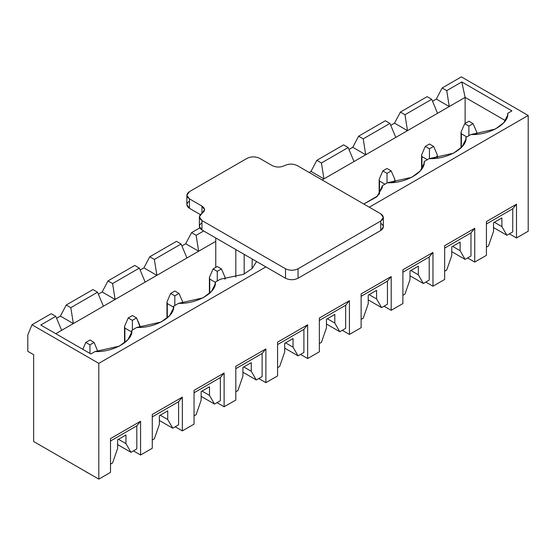 <?xml version="1.0" encoding="UTF-8"?>
<svg xmlns="http://www.w3.org/2000/svg" width="556" height="556" viewBox="0 0 556 556"><rect width="100%" height="100%" fill="white"/><g stroke="black" fill="none" stroke-linecap="round" stroke-linejoin="round"><path stroke-width="0.83" d="M110.505 472.371L98.808 479.126L33.645 441.506L33.645 354.686L27.8 351.309L27.8 334.914L31.977 324.78L51.194 313.688L31.977 324.78L98.808 363.367L265.886 266.908L98.808 363.367L98.808 479.126L110.505 472.371L110.505 438.608L140.578 421.246L140.578 455.01L133.44 450.888L140.578 455.01L152.274 448.254L140.578 455.01L140.578 421.246L136.818 425.827L136.818 448.935L136.818 425.827L110.505 441.019L136.818 425.827L140.578 421.246L110.505 438.608L110.505 472.371M528.2 231.22L516.503 237.968L509.365 233.847L516.503 237.968L528.2 231.22L528.2 115.46L461.369 76.874L442.152 87.966L461.369 76.874L528.2 115.46L369.309 207.193L528.2 115.46L528.2 231.22M486.43 255.329L474.734 262.084L467.596 257.963L474.734 262.084L486.43 255.329L486.43 221.573L516.503 204.205L516.503 237.968L516.503 204.205L512.743 208.792L512.743 231.894L512.743 208.792L486.43 223.985L512.743 208.792L516.503 204.205L486.43 221.573L486.43 255.329M444.661 279.446L432.964 286.201L425.827 282.08L432.964 286.201L444.661 279.446L444.661 245.682L474.734 228.321L474.734 262.084L474.734 228.321L470.974 232.901L470.974 256.01L470.974 232.901L444.661 248.094L470.974 232.901L474.734 228.321L444.661 245.682L444.661 279.446M402.892 303.562L391.195 310.317L384.057 306.196L391.195 310.317L402.892 303.562L402.892 269.799L432.964 252.438L432.964 286.201L432.964 252.438L429.204 257.018L429.204 280.127L429.204 257.018L402.892 272.211L429.204 257.018L432.964 252.438L402.892 269.799L402.892 303.562M361.122 327.679L349.425 334.434L342.287 330.306L349.425 334.434L361.122 327.679L361.122 293.915L391.195 276.554L391.195 310.317L391.195 276.554L387.435 281.134L387.435 304.243L387.435 281.134L361.122 296.327L387.435 281.134L391.195 276.554L361.122 293.915L361.122 327.679M319.352 351.795L307.656 358.544L300.518 354.422L307.656 358.544L319.352 351.795L319.352 318.032L349.425 300.671L349.425 334.434L349.425 300.671L345.665 305.251L345.665 328.36L345.665 305.251L319.352 320.444L345.665 305.251L349.425 300.671L319.352 318.032L319.352 351.795M277.583 375.912L265.886 382.66L258.748 378.539L265.886 382.66L277.583 375.912L277.583 342.148L307.656 324.787L307.656 358.544L307.656 324.787L303.896 329.367L303.896 352.469L303.896 329.367L277.583 344.56L303.896 329.367L307.656 324.787L277.583 342.148L277.583 375.912M235.814 400.028L224.117 406.777L216.979 402.655L224.117 406.777L235.814 400.028L235.814 366.265L265.886 348.897L265.886 382.66L265.886 348.897L262.126 353.484L262.126 376.586L262.126 353.484L235.814 368.677L262.126 353.484L265.886 348.897L235.814 366.265L235.814 400.028M194.044 424.138L182.347 430.893L175.209 426.772L182.347 430.893L194.044 424.138L194.044 390.382L224.117 373.013L224.117 406.777L224.117 373.013L220.357 377.6L220.357 400.702L220.357 377.6L194.044 392.793L220.357 377.6L224.117 373.013L194.044 390.382L194.044 424.138M92.963 289.572L66.227 305.008L70.82 307.663L97.557 292.227L92.963 289.572L97.557 292.227L70.82 307.663L73.329 323.578L103.402 306.217L97.557 292.227L103.402 306.217L61.633 330.327L55.788 316.343L40.748 325.024L55.788 316.343L51.194 313.688L55.788 316.343L61.633 330.327L55.788 333.704L73.329 323.578L70.82 307.663L66.227 305.008L92.963 289.572M60.382 316.1L66.227 305.008L60.382 316.1L73.329 323.578L60.382 316.1L56.601 318.282L60.382 316.1M118.477 439.309L125.962 443.625L125.962 434.994L125.962 443.625L130.973 452.313L136.818 448.935L130.973 452.313L117.608 444.591L130.973 452.313L125.962 443.625L118.477 439.309M117.608 439.817L117.608 448.449L117.608 439.817L125.962 434.994L117.608 439.817M131.835 330.313L136.79 327.449L131.835 330.313C133.245 340.814 113.209 352.379 95.02 351.566L90.871 353.964L40.748 325.024L90.871 353.964L95.02 351.566L119.415 346.117L127.894 339.723L131.612 332.439L131.835 330.313M134.733 265.462L107.996 280.891L112.59 283.546L139.327 268.11L134.733 265.462L139.327 268.11L112.59 283.546L115.099 299.462L145.172 282.1L139.327 268.11L145.172 282.1L103.402 306.217L115.099 299.462L112.59 283.546L107.996 280.891L134.733 265.462M102.151 291.983L107.996 280.891L102.151 291.983L115.099 299.462L102.151 291.983L98.37 294.173L102.151 291.983M160.246 415.193L167.731 419.516L167.731 410.877L167.731 419.516L172.742 428.196L178.587 424.819L178.587 401.71L178.587 424.819L172.742 428.196L159.377 420.475L172.742 428.196L167.731 419.516L160.246 415.193M159.377 415.7L159.377 424.339L159.377 415.7L167.731 410.877L159.377 415.7M173.604 306.196L178.559 303.333L173.604 306.196C175.015 316.698 154.978 328.269 136.79 327.449L161.184 322L169.663 315.613L173.382 308.323L173.604 306.196M176.502 241.346L149.766 256.775L154.359 259.43L181.096 243.994L176.502 241.346L181.096 243.994L154.359 259.43L156.868 275.345L186.941 257.984L181.096 243.994L186.941 257.984L145.172 282.1L156.868 275.345L154.359 259.43L149.766 256.775L176.502 241.346M143.921 267.874L149.766 256.775L143.921 267.874L156.868 275.345L143.921 267.874L140.14 270.056L143.921 267.874M202.016 391.077L209.501 395.399L209.501 386.761L209.501 395.399L214.512 404.08L220.357 400.702L214.512 404.08L201.147 396.365L214.512 404.08L209.501 395.399L202.016 391.077M201.147 391.584L201.147 400.223L201.147 391.584L209.501 386.761L201.147 391.584M214.505 286.486L215.374 282.08L220.329 279.223L215.374 282.08C216.784 292.581 196.748 304.153 178.559 303.333L202.954 297.884L211.433 291.497L215.151 284.206L215.374 282.08M199.778 227.904L191.535 232.665L196.129 235.313L203.649 230.976L196.129 235.313L198.638 251.229L215.763 241.346L186.941 257.984L198.638 251.229L196.129 235.313L191.535 232.665L199.778 227.904M185.69 243.757L191.535 232.665L185.69 243.757L198.638 251.229L185.69 243.757L181.909 245.94L185.69 243.757M243.785 366.967L251.27 371.283L251.27 362.644L251.27 371.283L256.281 379.963L262.126 376.586L256.281 379.963L242.916 372.249L256.281 379.963L251.27 371.283L243.785 366.967M242.916 367.467L242.916 376.106L242.916 367.467L251.27 362.644L242.916 367.467M285.555 342.85L293.04 347.166L293.04 338.528L293.04 347.166L298.051 355.847L303.896 352.469L298.051 355.847L284.686 348.132L298.051 355.847L293.04 347.166L285.555 342.85M284.686 343.351L284.686 351.99L284.686 343.351L293.04 338.528L284.686 343.351M327.324 318.734L334.809 323.05L334.809 314.418L334.809 323.05L339.82 331.73L345.665 328.36L339.82 331.73L326.455 324.016L339.82 331.73L334.809 323.05L327.324 318.734M326.455 319.241L326.455 327.873L326.455 319.241L334.809 314.418L326.455 319.241M343.58 144.88L316.844 160.316L321.438 162.971L348.174 147.535L343.58 144.88L348.174 147.535L321.438 162.971L323.946 178.886L354.019 161.525L348.174 147.535L354.019 161.525L322.112 179.942L323.946 178.886L321.438 162.971L316.844 160.316L343.58 144.88M310.999 171.408L316.844 160.316L310.999 171.408L323.946 178.886L310.999 171.408L309.164 172.471L310.999 171.408M369.094 294.617L376.579 298.933L376.579 290.301L376.579 298.933L381.59 307.621L387.435 304.243L381.59 307.621L368.225 299.899L381.59 307.621L376.579 298.933L369.094 294.617M368.225 295.125L368.225 303.757L368.225 295.125L376.579 290.301L368.225 295.125M382.452 185.621L387.407 182.757L382.452 185.621L377.698 195.914L363.805 204.017L376.634 196.942L382.229 187.747L382.452 185.621M385.35 120.763L358.613 136.199L363.207 138.854L389.944 123.418L385.35 120.763L389.944 123.418L363.207 138.854L365.716 154.77L395.789 137.408L389.944 123.418L395.789 137.408L354.019 161.525L365.716 154.77L363.207 138.854L358.613 136.199L385.35 120.763M352.768 147.291L358.613 136.199L352.768 147.291L365.716 154.77L352.768 147.291L348.987 149.481L352.768 147.291M410.863 270.501L418.348 274.824L418.348 266.185L418.348 274.824L423.359 283.504L429.204 280.127L423.359 283.504L409.994 275.783L423.359 283.504L418.348 274.824L410.863 270.501M409.994 271.008L409.994 279.64L409.994 271.008L418.348 266.185L409.994 271.008M424.221 161.504L429.176 158.641L424.221 161.504C425.632 172.006 405.595 183.57 387.407 182.757L411.801 177.308L420.28 170.914L423.999 163.631L424.221 161.504M427.119 96.654L400.383 112.083L404.976 114.738L431.713 99.302L427.119 96.654L431.713 99.302L404.976 114.738L407.485 130.653L437.558 113.292L431.713 99.302L437.558 113.292L395.789 137.408L407.485 130.653L404.976 114.738L400.383 112.083L427.119 96.654M394.538 123.175L400.383 112.083L394.538 123.175L407.485 130.653L394.538 123.175L390.757 125.364L394.538 123.175M452.633 246.384L460.118 250.707L460.118 242.069L460.118 250.707L465.129 259.388L470.974 256.01L465.129 259.388L451.764 251.666L465.129 259.388L460.118 250.707L452.633 246.384M451.764 246.892L451.764 255.531L451.764 246.892L460.118 242.069L451.764 246.892M465.991 137.388L470.946 134.531L465.991 137.388C467.401 147.889 447.365 159.461 429.176 158.641L453.571 153.192L462.05 146.805L465.775 139.514L465.991 137.388M461.786 81.941L446.746 90.621L449.255 106.537L465.129 97.376L461.786 81.941L511.909 110.88L507.76 113.278C509.171 123.773 489.134 135.344 470.946 134.531L495.34 129.075L503.819 122.688L507.545 115.398L507.76 113.278L511.909 110.88L461.786 81.941L465.129 97.376L437.558 113.292L449.255 106.537L446.746 90.621L461.786 81.941M436.307 99.065L442.152 87.966L446.746 90.621L442.152 87.966L436.307 99.065L449.255 106.537L436.307 99.065L432.526 101.248L436.307 99.065M494.402 222.268L501.887 226.591L501.887 217.952L501.887 226.591L506.898 235.271L512.743 231.894L506.898 235.271L493.533 227.557L506.898 235.271L501.887 226.591L494.402 222.268M493.533 222.775L493.533 231.414L493.533 222.775L501.887 217.952L493.533 222.775M256.566 261.529L252.229 268.423L243.667 274.296L220.329 279.223L243.667 274.296L252.229 268.423L256.566 261.529M152.274 448.254L152.274 414.491L182.347 397.13L182.347 430.893L182.347 397.13L178.587 401.71L152.274 416.903L178.587 401.71L182.347 397.13L152.274 414.491L152.274 448.254M465.129 123.418L465.129 97.376L465.129 123.418M486.43 247.086L488.515 245.884L493.533 231.414L488.515 245.884L486.43 247.086M444.661 271.203L446.746 270.001L451.764 255.531L446.746 270.001L444.661 271.203M402.892 295.319L404.976 294.11L409.994 279.64L404.976 294.11L402.892 295.319M361.122 319.436L363.207 318.227L368.225 303.757L363.207 318.227L361.122 319.436M319.352 343.552L321.438 342.343L326.455 327.873L321.438 342.343L319.352 343.552M277.583 367.662L279.668 366.46L284.686 351.99L279.668 366.46L277.583 367.662M235.814 391.778L237.898 390.576L242.916 376.106L237.898 390.576L235.814 391.778M194.044 415.895L196.129 414.693L201.147 400.223L196.129 414.693L194.044 415.895M152.274 440.011L154.359 438.809L159.377 424.339L154.359 438.809L152.274 440.011M110.505 464.128L112.59 462.919L117.608 448.449L112.59 462.919L110.505 464.128M98.808 363.367L31.977 324.78L27.8 334.914L27.8 351.309L33.645 354.686L33.645 441.506L98.808 479.126L98.808 363.367M505.383 120.617L465.129 97.376L505.383 120.617M466.797 136.922L461.369 133.787L461.369 147.548L461.369 133.787L466.797 136.922M468.889 126.073L473.066 123.661L468.889 121.25L464.712 123.661L468.889 126.073L464.712 123.661L461.021 132.175L461.369 133.787L461.021 132.175L464.712 123.661L468.889 121.25L473.066 123.661L468.889 126.073L468.889 135.72L468.889 126.073M476.409 134.267L476.409 133.787L475.443 134.344L476.409 133.787L476.749 132.175L473.066 123.661L476.749 132.175L476.409 134.267M427.369 159.69L421.941 156.556L421.941 168.704L421.941 156.556L427.369 159.69M429.454 148.834L433.631 146.423L429.454 144.011L425.277 146.423L429.454 148.834L425.277 146.423L421.594 154.943L421.941 156.556L421.594 154.943L425.277 146.423L429.454 144.011L433.631 146.423L429.454 148.834L429.454 158.641L429.454 148.834M436.974 158.119L436.974 156.556L433.673 158.46L436.974 156.556L437.322 154.943L433.631 146.423L437.322 154.943L436.974 158.119M384.933 184.189L379.498 181.054L379.498 193.794L379.498 181.054L384.933 184.189M387.018 173.34L391.195 170.928L387.018 168.517L382.841 170.928L387.018 173.34L382.841 170.928L379.157 179.442L379.498 181.054L379.157 179.442L382.841 170.928L387.018 168.517L391.195 170.928L387.018 173.34L387.018 182.987L387.018 173.34M394.538 182.319L394.538 181.054L391.904 182.576L394.538 181.054L394.885 179.442L391.195 170.928L394.885 179.442L394.538 182.319M215.332 282.288L209.751 279.063L209.751 293.227L209.751 279.063L215.332 282.288M217.264 271.342L221.441 268.93L217.264 266.519L213.087 268.93L217.264 271.342L213.087 268.93L209.403 277.451L209.751 279.063L209.403 277.451L213.087 268.93L217.264 266.519L221.441 268.93L217.264 271.342L217.264 280.988L217.264 271.342M224.784 279.063L225.131 277.451L221.441 268.93L225.131 277.451L224.784 279.063M173.993 307.419L167.307 303.562L167.307 317.935L167.307 303.562L173.993 307.419M174.827 295.848L179.004 293.436L174.827 291.024L170.65 293.436L174.827 295.848L170.65 293.436L166.967 301.95L167.307 303.562L166.967 301.95L170.65 293.436L174.827 291.024L179.004 293.436L174.827 295.848L174.827 305.494L174.827 295.848M182.347 303.562L182.695 301.95L179.004 293.436L182.695 301.95L182.347 303.562M131.557 331.925L124.871 328.061L124.871 342.607L124.871 328.061L131.557 331.925M132.391 320.346L136.567 317.935L132.391 315.523L128.214 317.935L132.391 320.346L128.214 317.935L124.523 326.448L124.871 328.061L124.523 326.448L128.214 317.935L132.391 315.523L136.567 317.935L132.391 320.346L132.391 329.993L132.391 320.346M140.202 327.345L140.258 326.448L136.567 317.935L140.258 327.338M90.037 474.059L85.777 471.697L90.037 474.059M89.954 344.845L94.131 342.433L89.954 340.022L85.777 342.433L89.954 344.845L85.777 342.433L82.802 349.307L85.777 342.433L89.954 340.022L94.131 342.433L89.954 344.845L89.954 353.435L89.954 344.845M97.8 351.489L94.131 342.433L97.8 351.489M380.756 223.255C384.133 225.666 384.133 228.078 380.756 230.49L298.051 278.243C293.874 280.189 289.697 280.189 285.52 278.243L201.981 230.01C198.596 227.599 198.596 225.187 201.981 222.775M186.851 195.232L186.851 204.691L189.45 208.305L189.45 198.853L186.851 195.232L189.45 191.618L247.093 158.335L189.45 191.618C186.065 194.03 186.065 196.442 189.45 198.853L201.981 206.088C205.359 208.5 205.359 210.912 201.981 213.323L201.981 206.088L189.45 198.853L189.45 208.305L200.362 214.602L189.45 208.305C186.065 205.894 186.065 203.482 189.45 201.07M297.217 165.57L380.756 213.803L297.217 165.57C293.04 163.624 288.863 163.624 284.686 165.57C280.509 167.523 276.332 167.523 272.155 165.57L259.624 158.335L272.155 165.57C276.332 167.523 280.509 167.523 284.686 165.57C288.863 163.624 293.04 163.624 297.217 165.57M199.382 216.937L199.382 226.389L201.981 230.01L201.981 220.558L199.382 216.937L201.981 213.323C198.596 215.735 198.596 218.147 201.981 220.558L285.52 268.784L201.981 220.558L201.981 230.01L285.52 278.243L285.52 268.784C289.697 270.737 293.874 270.737 298.051 268.784L380.756 221.038L298.051 268.784L298.051 278.243L380.756 230.49L380.756 221.038C384.133 218.626 384.133 216.214 380.756 213.803L383.348 217.424L380.756 221.038L380.756 230.49L383.348 226.876L383.348 217.424M259.624 158.335C255.447 156.389 251.27 156.389 247.093 158.335C251.27 156.389 255.447 156.389 259.624 158.335M252.236 259.026L252.07 268.583L252.236 259.026M244.167 274.052L244.167 254.363L244.167 274.052M235.814 249.54L235.814 277.173L235.814 249.54M215.763 267.387L215.763 237.968L215.763 267.387M298.051 268.784C293.874 270.737 289.697 270.737 285.52 268.784L285.52 278.243C289.697 280.189 293.874 280.189 298.051 278.243L298.051 268.784M201.981 213.323L204.573 209.702L201.981 206.088L201.981 213.323M476.749 132.175L476.749 134.232M461.021 147.903L461.021 132.175M437.322 154.943L437.322 158.078M421.594 169.226L421.594 154.943M394.885 179.442L394.885 182.278M379.157 194.252L379.157 179.442M225.131 277.451L225.131 279.015M209.403 293.54L209.403 277.451M182.695 301.95L182.695 303.18M166.967 318.234L166.967 301.95M124.523 342.885L124.523 326.448M97.814 350.954L97.814 351.489"/></g></svg>
